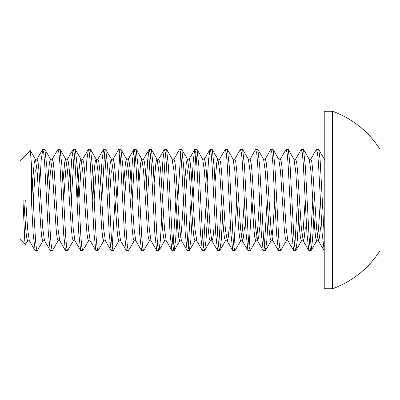 <?xml version="1.0" encoding="UTF-8"?>
<svg xmlns="http://www.w3.org/2000/svg" width="400" height="400" viewBox="0 0 400 400"><rect width="100%" height="100%" fill="white"/><g stroke="black" fill="none" stroke-linecap="round" stroke-linejoin="round"><path stroke-width="0.6" d="M313.875 217.29L312.5 240.32L311.105 250.54L309.99 247.03L309.06 236.55L305.35 166.355L303.495 149.46L309.25 159.38L310.915 171.135L314.715 228.865L315.67 237.715L316.62 240.825L318.52 240.825L319.47 237.715L320.53 227.455M317.57 237.715L318.52 228.865L320.42 200M309.13 159.175L310.915 159.175L311.865 162.285L312.815 171.135L316.62 228.865L318.52 240.825M298.665 217.29L297.29 240.315L295.89 250.54L294.78 247.045L293.85 236.59L290.14 166.4L288.285 149.46L294.035 159.38L295.705 171.135L299.505 228.865L300.455 237.715L301.405 240.825L303.31 240.825L304.26 237.715L305.32 227.455M302.36 237.715L303.31 228.865L305.21 200M293.915 159.175L295.705 159.175L296.655 162.285L297.605 171.135L301.405 228.865L303.31 240.825M286.43 240.62L280.68 250.54L279.565 247.04L278.64 236.585L274.93 166.4L273.075 149.46L278.825 159.38L280.49 171.135L284.295 228.865L285.245 237.715L286.195 240.825L287.98 240.825M278.705 159.175L280.49 159.175L281.445 162.285L282.395 171.135L286.195 228.865L287.86 240.62L293.615 250.54L295.705 250.705M268.245 217.29L266.865 240.315L265.47 250.54L264.355 247.04L263.425 236.585L259.72 166.395L257.865 149.46L263.615 159.38L265.28 171.135L269.085 228.865L270.035 237.715L270.985 240.825L272.885 240.825L278.405 250.54L280.49 250.705M271.935 237.715L272.885 228.865L274.79 200M263.495 159.175L265.28 159.175L266.23 162.285L267.18 171.135L270.985 228.865L272.65 240.62M256.01 240.62L250.255 250.54L249.145 247.06L248.215 236.61L244.505 166.4L242.65 149.46L248.405 159.38L250.07 171.135L253.87 228.865L254.825 237.715L255.775 240.825L257.675 240.825L258.625 237.715L259.685 227.455M256.725 237.715L257.675 228.865L259.575 200M248.285 159.175L250.07 159.175L251.02 162.285L251.97 171.135L255.775 228.865L257.675 240.825M240.8 240.62L235.045 250.54L233.935 247.05L233.005 236.59L229.295 166.39L227.44 149.46L233.19 159.38L234.86 171.135L238.66 228.865L239.61 237.715L240.56 240.825L242.465 240.825L243.415 237.715L244.475 227.455M241.515 237.715L242.465 228.865L244.365 200M233.07 159.175L234.86 159.175L235.81 162.285L236.76 171.135L240.56 228.865L242.465 240.825M215.005 182.71L216.795 162.285L217.745 159.175M222.61 217.29L221.23 240.305L219.835 250.54L218.72 247.04L217.79 236.575L214.085 166.38L212.23 149.46L217.98 159.38L219.645 171.135L223.45 228.865L224.4 237.715L225.35 240.825L227.255 240.825L228.205 237.715L229.265 227.455M217.86 159.175L219.645 159.175L220.6 162.285L221.55 171.135L225.35 228.865L227.255 240.825M207.4 217.29L206.025 240.305L204.625 250.54L203.51 247.035L202.58 236.565L198.875 166.375L197.02 149.46L202.77 159.38L204.435 171.135L208.24 228.865L209.19 237.715L210.14 240.825L211.925 240.825M202.535 159.175L204.435 159.175L205.385 162.285L206.335 171.135L210.14 228.865L211.805 240.62L217.56 250.54L219.645 250.705M212.04 240.825L212.99 237.715L214.055 227.455M184.58 182.71L186.375 162.285L187.325 159.175L187.56 159.38L189.225 171.135L193.025 228.865L193.98 237.715L194.93 240.825L196.715 240.825M185.42 200L187.365 170.595M187.325 159.175L189.225 159.175L190.175 162.285L191.125 171.135L194.93 228.865L196.83 240.825M172.11 159.175L174.015 171.135L177.815 228.865L178.765 237.715L179.72 240.825L181.505 240.825M180.67 237.715L181.62 228.865L183.52 200M172.23 159.175L174.015 159.175L174.965 162.285L175.915 171.135L179.72 228.865L181.385 240.62L187.135 250.54L189.225 250.705L188.3 247.03L187.37 236.555L183.665 166.37L181.81 149.46L179.72 149.295L180.645 152.98L181.57 163.465L185.28 233.64L187.13 250.54M154.16 182.71L155.95 162.285L156.9 159.175M161.765 217.29L160.39 240.32L158.995 250.54L157.875 247.035L156.95 236.555L153.24 166.365L151.385 149.46L157.135 159.38L158.8 171.135L162.605 228.865L163.555 237.715L164.505 240.825L166.29 240.825M157.015 159.175L158.8 159.175L159.755 162.285L160.705 171.135L164.505 228.865L166.175 240.62L171.925 250.535M138.95 182.71L140.74 162.285L141.69 159.175L141.925 159.38L143.59 171.135L147.395 228.865L148.345 237.715L149.295 240.825L151.08 240.825M141.69 159.175L143.59 159.175L144.54 162.285L145.49 171.135L149.295 228.865L150.96 240.62L156.71 250.54L158.805 250.705M123.735 182.71L125.53 162.285L126.48 159.175L126.715 159.38L128.38 171.135L132.185 228.865L133.135 237.715L134.085 240.825L135.87 240.825M124.575 200L126.52 170.595M126.48 159.175L128.38 159.175L129.33 162.285L130.28 171.135L134.085 228.865L135.75 240.62L141.5 250.54L143.59 250.705L142.665 247.035L141.735 236.55L138.025 166.36L136.175 149.46L134.085 149.295L135.01 152.96L135.94 163.425L139.645 233.62L141.5 250.54M108.525 182.71L110.315 162.285L111.265 159.175L111.505 159.38L113.17 171.135L116.97 228.865L117.92 237.715L118.875 240.825L120.775 240.825M109.365 200L111.31 170.595M111.265 159.175L113.17 159.175L114.12 162.285L115.07 171.135L118.875 228.865L120.54 240.62L126.29 250.54L128.38 250.705L127.455 247.035L126.525 236.55L122.815 166.355L120.96 149.46L118.875 149.295L119.795 152.95L120.73 163.41L124.435 233.61L126.29 250.54M92.255 199.995L94.155 171.135L95.105 162.285L96.055 159.175L96.29 159.38L97.955 171.135L101.76 228.865L102.71 237.715L103.66 240.825L105.445 240.825M94.155 200L96.1 170.595M96.055 159.175L97.955 159.175L98.91 162.285L99.86 171.135L103.66 228.865L105.33 240.62L111.08 250.54L113.17 250.705L112.245 247.045L111.315 236.585L107.605 166.4L105.75 149.46L103.66 149.295L104.585 152.94L105.515 163.39L109.225 233.6L111.08 250.54M77.04 200L78.945 171.135L79.895 162.285L80.845 159.175L81.08 159.38L82.745 171.135L86.55 228.865L87.5 237.715L88.45 240.825L90.235 240.825M78.945 200L80.89 170.595M80.845 159.175L82.745 159.175L83.695 162.285L84.65 171.135L88.45 228.865L90.115 240.62L95.87 250.54L97.955 250.705L97.035 247.045L96.105 236.59L92.395 166.4L90.54 149.46L88.45 149.295L89.375 152.96L90.305 163.415L94.015 233.605L95.87 250.54M62.89 182.71L64.685 162.285L65.635 159.175L65.87 159.38L67.535 171.135L71.34 228.865L72.29 237.715L73.24 240.825L75.025 240.825M63.73 200L65.675 170.595M65.635 159.175L67.535 159.175L68.485 162.285L69.435 171.135L73.24 228.865L74.905 240.62L80.655 250.54L82.745 250.705L81.82 247.045L80.89 236.585L77.185 166.395L75.33 149.46L73.24 149.295L74.165 152.96L75.095 163.415L78.8 233.6L80.655 250.54M47.68 182.71L49.47 162.285L50.42 159.175L50.66 159.38L52.325 171.135L56.125 228.865L57.075 237.715L58.03 240.825L59.815 240.825M48.52 200L50.465 170.595M50.42 159.175L52.325 159.175L53.275 162.285L54.225 171.135L58.03 228.865L59.695 240.62L65.445 250.54L67.535 250.705L66.61 247.04L65.68 236.58L61.97 166.39L60.115 149.46L58.03 149.295L58.955 152.955L59.88 163.41L63.59 233.6L65.445 250.54M32.47 182.71L34.26 162.285L35.21 159.175L35.445 159.38L37.115 171.135L40.915 228.865L41.865 237.715L42.815 240.825L44.605 240.825M33.31 200L35.255 170.595M35.21 159.175L37.115 159.175L38.065 162.285L39.015 171.135L42.815 228.865L44.485 240.62L50.235 250.54L52.325 250.705L51.4 247.055L50.47 236.6L46.76 166.395L44.905 149.46L42.815 149.295L43.745 152.97L44.675 163.45L48.38 233.645L50.235 250.54M310.68 159.38L316.43 149.46L317.545 152.95L318.475 163.41L322.18 233.6L324.225 250.705M324.225 235.855L320.1 159.605L318.71 149.46L316.62 149.295M295.47 159.38L301.22 149.46L302.33 152.945L303.26 163.405L306.97 233.61L308.825 250.54L310.915 250.705M309.965 246.845L312.815 200M303.495 149.46L301.405 149.295M280.255 159.38L286.01 149.46L287.12 152.96L288.05 163.42L291.76 233.61L293.615 250.54M294.75 246.845L297.605 200M288.285 149.46L286.195 149.295M265.045 159.38L270.795 149.46L271.91 152.955L272.84 163.415L276.55 233.605L278.405 250.54M273.075 149.46L270.985 149.295M249.835 159.38L255.585 149.46L256.7 152.955L257.625 163.415L261.335 233.6L263.19 250.54L265.28 250.705M264.33 246.845L267.18 200M257.865 149.46L255.775 149.295M234.625 159.38L240.375 149.46L241.485 152.955L242.415 163.41L246.125 233.6L247.98 250.54L250.07 250.705M249.12 246.845L251.97 200M242.65 149.46L240.56 149.295M219.41 159.38L225.165 149.46L226.28 152.965L227.205 163.45L230.915 233.645L232.77 250.54L234.86 250.705M233.91 246.845L236.76 200M227.44 149.46L225.35 149.295M207.175 182.71L208.555 159.675L209.95 149.46L211.065 152.965L211.995 163.45L215.705 233.64L217.555 250.54M218.695 246.845L221.55 200M212.23 149.46L210.14 149.295M191.965 182.71L193.345 159.675L194.74 149.46L195.855 152.965L196.785 163.445L200.49 233.635L202.345 250.54L204.435 250.705M203.485 246.845L206.335 200M197.02 149.46L194.93 149.295M195.88 153.155L193.025 200M188.275 246.845L191.125 200M192.19 217.29L190.81 240.315L189.225 250.705M180.67 153.155L177.815 200M161.545 182.71L162.92 159.685L164.315 149.46L165.435 152.97L166.36 163.45L170.065 233.63L171.92 250.54L174.015 250.705L173.085 247.02L172.16 236.535L168.45 166.36L166.6 149.46L164.505 149.295M173.065 246.845L175.915 200M176.975 217.29L175.6 240.32L174.015 250.705M165.455 153.155L162.605 200M146.33 182.71L147.71 159.69L149.105 149.46L150.22 152.965L151.15 163.435L154.855 233.625L156.71 250.54M151.385 149.46L149.295 149.295M150.245 153.155L147.395 200M131.12 182.71L132.5 159.695L134.085 149.295M135.035 153.155L132.185 200M112.935 159.38L118.875 149.295M134.32 240.62L128.38 250.705M119.825 153.155L116.97 200M100.7 182.71L102.08 159.685L103.66 149.295M112.22 246.845L115.07 200M119.11 240.62L113.17 250.705M104.61 153.155L101.76 200M85.485 182.71L86.865 159.685L88.45 149.295M103.895 240.62L97.955 250.705M70.275 182.71L71.655 159.685L73.24 149.295M88.685 240.62L82.745 250.705M74.19 153.155L71.34 200M52.09 159.38L58.03 149.295M73.475 240.62L67.535 250.705M39.855 182.71L41.23 159.68L42.815 149.295M58.265 240.62L52.325 250.705M332.59 111.27L332.59 288.73L324.225 288.73L324.225 111.27L332.59 111.27A94.4 94.4 0 0 1 380 149.3L380 250.705A94.4 94.4 0 0 1 332.59 288.73M25.38 244.675L20 239.295L20 160.705L30.33 150.545L31.41 164.145L31.41 200L22.97 200L24.795 240.89L25.38 244.675L27.84 240.62M43.05 240.62L37.3 250.54L36.405 248.53L35.68 242.18L34.26 219.435L31.41 164.145M31.41 200L33.215 234.385L35.215 250.705M380 200L380 169.58M23.805 200L25.705 228.865L26.655 237.715L27.605 240.825L29.39 240.825M25.705 200L27.605 228.865L29.27 240.62L35.025 250.54M37.115 250.705L35.21 250.705M30.325 150.545L35.445 159.38M44.905 149.46L50.66 159.38M60.115 149.46L65.87 159.38M75.33 149.46L81.08 159.38M90.54 149.46L96.29 159.38M105.75 149.46L111.505 159.38M120.96 149.46L126.715 159.38M143.78 250.54L149.53 240.62M136.175 149.46L141.925 159.38M158.99 250.54L164.74 240.62M174.2 250.54L179.955 240.62M166.595 149.46L172.345 159.38M189.415 250.54L195.165 240.62M181.81 149.465L187.56 159.38M204.625 250.54L210.375 240.62M219.835 250.54L225.585 240.62M265.47 250.54L271.22 240.62M295.89 250.54L301.645 240.62M311.1 250.54L316.855 240.62M318.71 149.46L324.46 159.38M36.875 159.38L42.63 149.46M67.3 159.38L73.05 149.46M82.51 159.38L88.265 149.46M97.72 159.38L103.475 149.46M128.145 159.38L133.895 149.46M143.355 159.38L149.105 149.46M158.565 159.38L164.32 149.46M173.78 159.38L179.53 149.46M188.99 159.38L194.74 149.46M196.595 240.62L202.345 250.54M204.2 159.38L209.95 149.46M227.015 240.62L232.77 250.54M242.23 240.62L247.98 250.54M257.44 240.62L263.19 250.54M303.075 240.62L308.825 250.54M318.285 240.62L324.035 250.54"/></g></svg>
